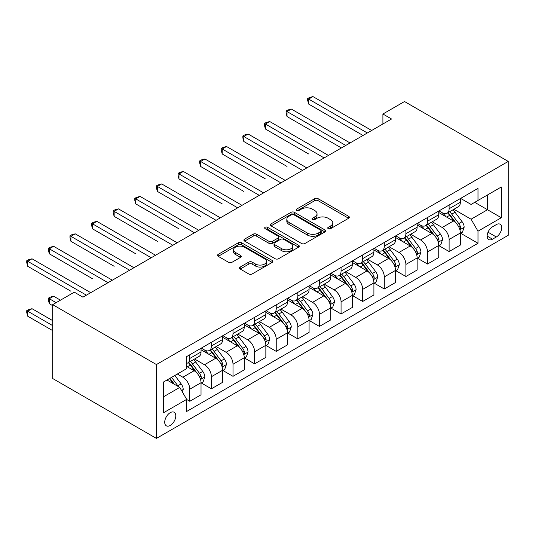 <?xml version="1.0" encoding="UTF-8"?>
<svg xmlns="http://www.w3.org/2000/svg" width="535" height="535" viewBox="0 0 535 535"><rect width="100%" height="100%" fill="white"/><g stroke="black" fill="none" stroke-linecap="round" stroke-linejoin="round"><path stroke-width="0.8" d="M328.236 228.672A1.679 0.97 0 0 0 330.61 228.672L348.639 218.267A2.401 1.384 0 0 0 349.342 217.284A2.401 1.384 0 0 0 348.639 216.307L318.091 198.666A2.401 1.384 0 0 0 314.7 198.666L296.671 209.078A1.679 0.97 0 0 0 296.176 209.767A1.679 0.97 0 0 0 296.671 210.449A1.679 0.97 0 0 0 299.045 210.449L301.379 209.105A7.677 4.434 0 0 1 312.239 209.105L314.787 210.576A7.677 4.434 0 0 1 317.034 213.706A7.677 4.434 0 0 1 314.787 216.842L312.453 218.193A1.679 0.97 0 0 0 311.959 218.875A1.679 0.97 0 0 0 312.453 219.564A1.679 0.97 0 0 0 314.827 219.564L317.161 218.213A7.677 4.434 0 0 1 328.022 218.213L330.57 219.684A7.677 4.434 0 0 1 332.817 222.821A7.677 4.434 0 0 1 330.57 225.957L328.236 227.301A1.679 0.97 0 0 0 327.741 227.99A1.679 0.97 0 0 0 328.236 228.672L328.236 227.301M170.25 425.439A7.824 4.514 120 0 0 175.36 418.544A7.824 4.514 120 0 0 174.163 412.271A7.824 4.514 120 0 0 170.25 412.659A7.824 4.514 120 0 0 165.134 419.554A7.824 4.514 120 0 0 166.338 425.827A7.824 4.514 120 0 0 170.25 425.439M240.202 267.059A2.401 1.384 0 0 0 239.499 268.035A2.401 1.384 0 0 0 240.202 269.018L248.768 273.967A2.401 1.384 0 0 0 252.166 273.967L272.188 262.404A2.401 1.384 0 0 0 272.89 261.421A2.401 1.384 0 0 0 272.188 260.445L241.639 242.81A2.401 1.384 0 0 0 238.249 242.81L218.22 254.366A2.401 1.384 0 0 0 217.518 255.349A2.401 1.384 0 0 0 218.22 256.332L228.572 262.304A2.401 1.384 0 0 0 231.969 262.304L240.536 257.355A2.401 1.384 0 0 0 241.245 256.379A2.401 1.384 0 0 0 240.536 255.396L235.407 252.433A6.42 3.705 0 0 1 233.527 249.812A6.42 3.705 0 0 1 237.486 246.388A6.42 3.705 0 0 1 244.482 247.19L264.598 258.8A6.42 3.705 0 0 1 266.477 261.421A6.42 3.705 0 0 1 262.511 264.845A6.42 3.705 0 0 1 255.516 264.043L252.166 262.11A2.401 1.384 0 0 0 248.768 262.11L240.202 267.059L240.202 269.018M508.25 161.416L404.513 101.53L382.906 114.008L391.546 118.997L82.938 297.172L74.298 292.177L52.684 304.656L156.421 364.549L508.25 161.416L508.25 235.286L156.421 438.412L156.421 364.549M301.546 243.492A2.401 1.384 0 0 0 304.943 243.492L324.966 231.929A2.401 1.384 0 0 0 325.668 230.953A2.401 1.384 0 0 0 324.966 229.97L294.417 212.335A2.401 1.384 0 0 0 291.027 212.335L270.998 223.897A2.401 1.384 0 0 0 270.295 224.881A2.401 1.384 0 0 0 270.998 225.857L301.546 243.492M265.815 229.04A1.679 0.97 0 0 1 267.52 229.274L267.52 227.281L298.577 245.211A2.401 1.384 0 0 1 299.279 246.187A2.401 1.384 0 0 1 298.577 247.17L278.554 258.726A2.401 1.384 0 0 1 275.157 258.726L244.609 241.091L244.609 239.132A2.401 1.384 0 0 0 243.906 240.115A2.401 1.384 0 0 0 244.609 241.091M244.609 239.132L253.182 234.183A2.401 1.384 0 0 1 256.573 234.183L268.965 241.338A2.401 1.384 0 0 0 272.355 241.338L278.046 238.055A2.401 1.384 0 0 0 278.748 237.079A2.401 1.384 0 0 0 278.046 236.095L265.146 228.652A1.679 0.97 0 0 1 264.651 227.963A1.679 0.97 0 0 1 265.688 227.067A1.679 0.97 0 0 1 267.52 227.281M496.319 224.606L492.514 226.8A7.577 4.374 120 0 0 487.566 233.481A7.577 4.374 120 0 0 488.729 239.553A7.577 4.374 120 0 0 492.514 239.178L496.319 236.978A7.577 4.374 120 0 0 501.275 230.304A7.577 4.374 120 0 0 500.111 224.225A7.577 4.374 120 0 0 496.319 224.606M460.622 198.398L471.081 204.437L477.996 200.444L477.996 188.367L186.675 356.564L186.675 368.642L163.335 382.117L163.335 412.859L186.675 399.384L186.675 411.462L477.996 243.271L477.996 231.194L471.081 219.216L453.887 209.285M477.996 200.444L501.335 186.969L501.335 217.718L477.996 231.194M52.684 304.656L52.684 378.519L156.421 438.412M382.906 114.008L382.906 123.986M474.712 202.344L487.505 209.733L487.505 194.961L501.335 186.969M471.081 219.216L487.505 209.733L501.335 217.718M163.335 396.89L179.76 387.407L166.967 380.017M186.675 399.484L189.785 401.283L189.785 389.206A9.777 5.644 -120 0 0 182.87 377.222L177.339 374.032M189.785 401.283L201.026 394.79L201.026 382.712A9.777 5.644 -120 0 0 194.105 370.735L186.675 366.442M201.28 382.966L211.399 388.805L211.399 376.727A9.777 5.644 -120 0 0 204.484 364.75L194.553 359.012M211.399 388.805L222.634 382.318L222.634 370.24A9.777 5.644 -120 0 0 215.719 358.256L201.026 349.776M222.894 370.487L233.006 376.326L233.006 364.248A9.777 5.644 -120 0 0 226.091 352.271L216.16 346.54M233.006 376.326L244.248 369.839L244.248 357.761A9.777 5.644 -120 0 0 237.333 345.784L222.634 337.297M244.508 358.009L254.62 363.847L254.62 351.769A9.777 5.644 -120 0 0 247.705 339.792L237.774 334.061M254.62 363.847L265.855 357.36L265.855 345.282A9.777 5.644 -120 0 0 258.94 333.305L244.248 324.819M266.116 345.53L276.234 351.375L276.234 339.297A9.777 5.644 -120 0 0 269.312 327.313L259.388 321.582M276.234 351.375L287.469 344.881L287.469 332.803A9.777 5.644 -120 0 0 280.554 320.826L265.855 312.34M287.73 333.058L297.841 338.896L297.841 326.818A9.777 5.644 -120 0 0 290.926 314.841L280.995 309.103M297.841 338.896L309.083 332.409L309.083 320.331A9.777 5.644 -120 0 0 302.161 308.347L287.469 299.867M309.337 320.579L319.455 326.417L319.455 314.339A9.777 5.644 -120 0 0 312.54 302.362L302.609 296.631M319.455 326.417L330.69 319.93L330.69 307.852A9.777 5.644 -120 0 0 323.775 295.875L309.083 287.389M330.951 308.1L341.062 313.938L341.062 301.86A9.777 5.644 -120 0 0 334.148 289.883L324.217 284.152M341.062 313.938L352.304 307.451L352.304 295.373A9.777 5.644 -120 0 0 345.389 283.396L330.69 274.91M352.565 295.621L362.677 301.466L362.677 289.388A9.777 5.644 -120 0 0 355.762 277.404L345.831 271.673M362.677 301.466L373.911 294.972L373.911 282.895A9.777 5.644 -120 0 0 366.997 270.917L352.304 262.438M374.172 283.149L384.29 288.987L384.29 276.909A9.777 5.644 -120 0 0 377.369 264.932L367.445 259.194M384.29 288.987L395.526 282.5L395.526 270.422A9.777 5.644 -120 0 0 388.611 258.438L373.911 249.959M395.786 270.67L405.898 276.508L405.898 264.43A9.777 5.644 -120 0 0 398.983 252.453L389.052 246.722M405.898 276.508L417.139 270.021L417.139 257.944A9.777 5.644 -120 0 0 410.218 245.966L395.526 237.48M417.394 258.191L427.512 264.029L427.512 251.952A9.777 5.644 -120 0 0 420.597 239.974L410.666 234.243M427.512 264.029L438.747 257.542L438.747 245.465A9.777 5.644 -120 0 0 431.832 233.487L417.139 225.001M439.008 245.712L449.119 251.557L449.119 239.479A9.777 5.644 -120 0 0 442.204 227.495L432.273 221.764M449.119 251.557L460.361 245.063L460.361 232.986A9.777 5.644 -120 0 0 453.446 221.008L438.747 212.529M439.008 210.877L442.204 212.723A9.777 5.644 -120 0 0 447.093 213.211A9.777 5.644 -120 0 0 449.119 208.73L449.119 205.039M417.394 223.356L420.597 225.202A9.777 5.644 -120 0 0 425.486 225.69A9.777 5.644 -120 0 0 427.512 221.209L427.512 217.518M395.786 235.835L398.983 237.68A9.777 5.644 -120 0 0 403.871 238.162A9.777 5.644 -120 0 0 405.898 233.688L405.898 229.99M374.172 248.307L377.369 250.159A9.777 5.644 -120 0 0 382.264 250.641A9.777 5.644 -120 0 0 384.29 246.167L384.29 242.469M352.565 260.786L355.762 262.632A9.777 5.644 -120 0 0 360.65 263.12A9.777 5.644 -120 0 0 362.677 258.639L362.677 254.948M330.951 273.265L334.148 275.11A9.777 5.644 -120 0 0 339.036 275.599A9.777 5.644 -120 0 0 341.062 271.118L341.062 267.426M309.337 285.743L312.54 287.589A9.777 5.644 -120 0 0 317.429 288.071A9.777 5.644 -120 0 0 319.455 283.597L319.455 279.899M287.73 298.216L290.926 300.068A9.777 5.644 -120 0 0 295.815 300.55A9.777 5.644 -120 0 0 297.841 296.076L297.841 292.377M266.116 310.695L269.312 312.54A9.777 5.644 -120 0 0 274.208 313.028A9.777 5.644 -120 0 0 276.234 308.548L276.234 304.856M244.508 323.173L247.705 325.019A9.777 5.644 -120 0 0 252.594 325.501A9.777 5.644 -120 0 0 254.62 321.027L254.62 317.335M222.894 335.652L226.091 337.498A9.777 5.644 -120 0 0 230.98 337.98A9.777 5.644 -120 0 0 233.006 333.506L233.006 329.807M201.28 348.124L204.484 349.977A9.777 5.644 -120 0 0 209.372 350.458A9.777 5.644 -120 0 0 211.399 345.978L211.399 342.286M460.622 233.24L477.996 243.271M447.093 213.211L458.334 206.724A9.777 5.644 -120 0 0 460.361 202.243L460.361 198.552M425.486 225.69L436.72 219.196A9.777 5.644 -120 0 0 438.747 214.722L438.747 211.031M403.871 238.162L415.113 231.675A9.777 5.644 -120 0 0 417.139 227.201L417.139 223.503M382.264 250.641L393.499 244.154A9.777 5.644 -120 0 0 395.526 239.673L395.526 235.982M360.65 263.12L371.885 256.633A9.777 5.644 -120 0 0 373.911 252.152L373.911 248.461M339.036 275.599L350.278 269.105A9.777 5.644 -120 0 0 352.304 264.631L352.304 260.94M317.429 288.071L328.664 281.584A9.777 5.644 -120 0 0 330.69 277.11L330.69 273.412M295.815 300.55L307.057 294.063A9.777 5.644 -120 0 0 309.083 289.582L309.083 285.891M274.208 313.028L285.443 306.542A9.777 5.644 -120 0 0 287.469 302.061L287.469 298.37M252.594 325.501L263.835 319.014A9.777 5.644 -120 0 0 265.855 314.54L265.855 310.848M230.98 337.98L242.221 331.493A9.777 5.644 -120 0 0 244.248 327.019L244.248 323.321M209.372 350.458L220.607 343.972A9.777 5.644 -120 0 0 222.634 339.491L222.634 335.799M186.675 363.332A9.777 5.644 -120 0 0 187.758 362.937L199 356.45A9.777 5.644 -120 0 0 201.026 351.97L201.026 348.278M187.758 362.937A9.777 5.644 -120 0 0 189.785 358.457L189.785 354.765M179.76 387.407L186.675 399.384M328.905 228.913L330.57 227.95A7.677 4.434 0 0 0 332.817 224.814L332.817 222.821M317.034 213.706L317.034 215.705A7.677 4.434 0 0 1 314.787 218.842L313.122 219.798M348.606 218.28L318.091 200.665A2.401 1.384 0 0 0 314.7 200.665L297.34 210.69M324.932 231.949L294.417 214.334A2.401 1.384 0 0 0 291.027 214.334L271.031 225.877M320.726 231.635A1.679 0.97 0 0 0 321.214 230.953A1.679 0.97 0 0 0 320.726 230.264L293.909 214.789A1.679 0.97 0 0 0 291.535 214.789L289.074 216.207A7.677 4.434 0 0 0 286.827 219.343A7.677 4.434 0 0 0 289.074 222.48L307.404 233.059A7.677 4.434 0 0 0 318.265 233.059L320.726 231.635L320.726 233.635A1.679 0.97 0 0 0 321.214 232.946L321.214 230.953M286.827 219.343L286.827 221.336A7.677 4.434 0 0 0 289.074 224.473L289.074 222.48M320.726 233.635L318.265 235.052A7.677 4.434 0 0 1 307.404 235.052L289.074 224.473M244.642 241.111L253.182 236.182L253.182 234.183M278.748 237.079L278.748 239.071A2.401 1.384 0 0 1 278.046 240.054L272.355 243.331A2.401 1.384 0 0 1 268.965 243.331L256.573 236.182A2.401 1.384 0 0 0 253.182 236.182M267.52 229.274L298.543 247.183M281.818 248.762A6.42 3.705 0 0 0 288.813 249.564A6.42 3.705 0 0 0 292.779 246.14A6.42 3.705 0 0 0 290.9 243.519L283.811 239.426A2.401 1.384 0 0 0 280.42 239.426L274.736 242.709A2.401 1.384 0 0 0 274.034 243.692A2.401 1.384 0 0 0 274.736 244.669L281.818 248.762L281.818 250.754A6.42 3.705 0 0 0 288.813 251.557A6.42 3.705 0 0 0 292.779 248.133L292.779 246.14M274.034 243.692L274.034 245.685A2.401 1.384 0 0 0 274.736 246.668L274.736 244.669M281.818 250.754L274.736 246.668M266.477 261.421L266.477 263.421A6.42 3.705 0 0 1 262.511 266.845A6.42 3.705 0 0 1 255.516 266.042L252.166 264.103A2.401 1.384 0 0 0 248.768 264.103L240.228 269.038M233.527 249.812L233.527 251.811A6.42 3.705 0 0 0 235.407 254.433L235.407 252.433M240.509 257.375L235.407 254.433M272.154 262.424L241.639 244.803A2.401 1.384 0 0 0 238.249 244.803L218.253 256.345M460.361 233.387L462.434 232.19L464.159 227.201A6.48 3.738 -120 0 0 462.093 221.684L455.031 212.248A18.705 10.8 -120 0 0 452.991 209.807M445.963 216.688A18.705 10.8 -120 0 0 442.137 212.683M459.772 229.421L460.521 228.605L460.662 227.475A6.48 3.738 -120 0 0 458.809 223.576L451.747 214.147A18.705 10.8 -120 0 0 449.708 211.706M447.962 212.709A15.528 8.961 60 0 1 450.51 215.605L456.489 223.583M308.648 153.98L265.427 129.029L265.427 124.04L269.747 121.539L328.443 155.431M447.628 212.903A18.705 10.8 60 0 1 449.667 215.344L454.369 221.617M367.344 132.968L308.648 99.082L312.968 96.588L371.664 130.473M363.024 135.469L308.648 104.071L308.648 99.082L307.699 98.534L309.424 97.537L312.968 96.588M308.648 104.071L307.699 100.533L307.699 98.534M438.747 245.866L440.82 244.669L442.552 239.673A6.48 3.738 -120 0 0 440.486 234.156L433.417 224.727A18.705 10.8 -120 0 0 431.377 222.286M424.355 229.167A18.705 10.8 -120 0 0 420.523 225.161M438.158 241.894L438.914 241.084L439.054 239.954A6.48 3.738 -120 0 0 437.195 236.055L430.133 226.626A18.705 10.8 -120 0 0 428.094 224.178M426.355 225.188A15.528 8.961 60 0 1 428.903 228.084L434.881 236.062M287.034 166.459L243.813 141.507L243.813 136.512L248.133 134.017L306.829 167.91M426.02 225.375A18.705 10.8 60 0 1 428.06 227.823L432.755 234.089M417.139 258.345L419.213 257.141L420.938 252.152A6.48 3.738 -120 0 0 418.872 246.635L411.81 237.206A18.705 10.8 -120 0 0 409.77 234.758M402.741 241.646A18.705 10.8 -120 0 0 398.909 237.64M416.544 254.372L417.3 253.557L417.44 252.426A6.48 3.738 -120 0 0 415.588 248.534L408.526 239.105A18.705 10.8 -120 0 0 406.48 236.657M404.741 237.66A15.528 8.961 60 0 1 407.289 240.563L413.267 248.541M265.427 178.937L222.206 153.98L222.206 148.991L226.526 146.496L285.222 180.382M404.406 237.854A18.705 10.8 60 0 1 406.446 240.302L411.147 246.568M395.526 270.817L397.599 269.62L399.331 264.631A6.48 3.738 -120 0 0 397.258 259.114L390.196 249.684A18.705 10.8 -120 0 0 388.156 247.237M381.127 254.125A18.705 10.8 -120 0 0 377.302 250.112M394.937 266.851L395.686 266.035L395.833 264.905A6.48 3.738 -120 0 0 393.974 261.006L386.912 251.577A18.705 10.8 -120 0 0 384.872 249.136M383.127 250.139A15.528 8.961 60 0 1 385.681 253.035L391.653 261.02M243.813 191.416L200.592 166.459L200.592 161.47L204.912 158.975L263.608 192.861M382.792 250.333A18.705 10.8 60 0 1 384.839 252.774L389.534 259.047M345.73 145.446L287.034 111.561L291.361 109.066L350.057 142.952M341.41 147.941L287.034 116.55L287.034 111.561L286.085 111.012L287.817 110.009L291.361 109.066M287.034 116.55L286.085 113.005L286.085 111.012M324.123 157.925L264.477 123.485L266.203 122.488L269.747 121.539M265.427 129.029L264.477 125.484L264.477 123.485M302.509 170.404L242.863 135.964L244.595 134.967L248.133 134.017M243.813 141.507L242.863 137.963L242.863 135.964M373.911 283.296L375.991 282.099L377.717 277.11A6.48 3.738 -120 0 0 375.65 271.593L368.588 262.157A18.705 10.8 -120 0 0 366.542 259.716M359.52 266.597A18.705 10.8 -120 0 0 355.688 262.591M373.323 279.33L374.079 278.514L374.219 277.384A6.48 3.738 -120 0 0 372.367 273.485L365.298 264.056A18.705 10.8 -120 0 0 363.258 261.615M361.52 262.618A15.528 8.961 60 0 1 364.067 265.514L370.046 273.492M222.206 203.888L178.978 178.937L178.978 173.949L183.304 171.447L242.001 205.34M361.185 262.812A18.705 10.8 60 0 1 363.225 265.253L367.919 271.526M280.902 182.876L221.249 148.442L222.981 147.446L226.526 146.496M222.206 153.98L221.249 150.442L221.249 148.442M352.304 295.775L354.377 294.578L356.103 289.582A6.48 3.738 -120 0 0 354.036 284.065L346.974 274.636A18.705 10.8 -120 0 0 344.935 272.195M337.906 279.076A18.705 10.8 -120 0 0 334.081 275.07M351.716 291.802L352.465 290.993L352.605 289.863A6.48 3.738 -120 0 0 350.753 285.964L343.691 276.535A18.705 10.8 -120 0 0 341.651 274.087M339.906 275.097A15.528 8.961 60 0 1 342.454 277.993L348.432 285.971M200.592 216.367L157.37 191.416L157.37 186.421L161.69 183.926L220.387 217.819M339.571 275.284A18.705 10.8 60 0 1 341.611 277.732L346.312 283.998M330.69 308.254L332.763 307.05L334.495 302.061A6.48 3.738 -120 0 0 332.429 296.544L325.36 287.114A18.705 10.8 -120 0 0 323.321 284.667M316.299 291.555A18.705 10.8 -120 0 0 312.467 287.549M330.102 304.281L330.857 303.465L330.998 302.335A6.48 3.738 -120 0 0 329.139 298.443L322.077 289.014A18.705 10.8 -120 0 0 320.037 286.566M318.298 287.569A15.528 8.961 60 0 1 320.846 290.472L326.825 298.45M178.978 228.846L135.756 203.888L135.756 198.9L140.076 196.405L198.779 230.291M317.964 287.763A18.705 10.8 60 0 1 320.004 290.211L324.698 296.477M309.083 320.726L311.156 319.529L312.881 314.54A6.48 3.738 -120 0 0 310.815 309.023L303.753 299.593A18.705 10.8 -120 0 0 301.713 297.146M294.685 304.034A18.705 10.8 -120 0 0 290.853 300.021M308.488 316.76L309.243 315.944L309.384 314.814A6.48 3.738 -120 0 0 307.531 310.915L300.469 301.486A18.705 10.8 -120 0 0 298.423 299.045M296.684 300.048A15.528 8.961 60 0 1 299.232 302.944L305.211 310.929M157.37 241.325L114.149 216.367L114.149 211.378L118.469 208.884L177.165 242.77M296.35 300.242A18.705 10.8 60 0 1 298.39 302.683L303.091 308.956M287.469 333.205L289.542 332.008L291.274 327.019A6.48 3.738 -120 0 0 289.201 321.502L282.139 312.065A18.705 10.8 -120 0 0 280.099 309.625M273.071 316.506A18.705 10.8 -120 0 0 269.245 312.5M286.88 329.239L287.629 328.423L287.776 327.293A6.48 3.738 -120 0 0 285.917 323.394L278.855 313.965A18.705 10.8 -120 0 0 276.816 311.524M275.07 312.527A15.528 8.961 60 0 1 277.625 315.423L283.597 323.401M135.756 253.797L92.535 228.846L92.535 223.857L96.855 221.356L155.551 255.248M274.743 312.721A18.705 10.8 60 0 1 276.782 315.162L281.477 321.435M265.855 345.684L267.935 344.486L269.66 339.491A6.48 3.738 -120 0 0 267.594 333.974L260.532 324.544A18.705 10.8 -120 0 0 258.485 322.103M251.463 328.985A18.705 10.8 -120 0 0 247.631 324.979M265.266 341.711L266.022 340.902L266.162 339.772A6.48 3.738 -120 0 0 264.31 335.873L257.241 326.444A18.705 10.8 -120 0 0 255.202 323.996M253.463 325.006A15.528 8.961 60 0 1 256.011 327.901L261.989 335.88M114.149 266.276L70.921 241.325L70.921 236.33L75.248 233.835L133.944 267.727M253.129 325.193A18.705 10.8 60 0 1 255.168 327.641L259.863 333.907M259.288 195.355L199.642 160.921L201.367 159.918L204.912 158.975M200.592 166.459L199.642 162.914L199.642 160.921M237.674 207.834L178.028 173.393L179.76 172.397L183.304 171.447M178.978 178.937L178.028 175.393L178.028 173.393M216.066 220.313L156.421 185.872L158.146 184.876L161.69 183.926M157.37 191.416L156.421 187.872L156.421 185.872M194.452 232.785L134.807 198.351L136.539 197.355L140.076 196.405M135.756 203.888L134.807 200.344L134.807 198.351M172.845 245.264L113.193 210.83L114.925 209.827L118.469 208.884M114.149 216.367L113.193 212.823L113.193 210.83M244.248 358.162L246.321 356.959L248.046 351.97A6.48 3.738 -120 0 0 245.98 346.453L238.918 337.023A18.705 10.8 -120 0 0 236.878 334.576M229.849 341.464A18.705 10.8 -120 0 0 226.024 337.458M243.659 354.19L244.408 353.374L244.548 352.244A6.48 3.738 -120 0 0 242.696 348.352L235.634 338.922A18.705 10.8 -120 0 0 233.594 336.475M231.849 337.478A15.528 8.961 60 0 1 234.397 340.38L240.375 348.359M92.535 278.755L49.314 253.797L49.314 248.808L53.634 246.314L112.33 280.2M231.515 337.672A18.705 10.8 60 0 1 233.554 340.12L238.256 346.386M151.231 257.743L91.585 223.302L93.311 222.306L96.855 221.356M92.535 228.846L91.585 225.302L91.585 223.302M222.634 370.635L224.707 369.438L226.439 364.449A6.48 3.738 -120 0 0 224.372 358.931L217.304 349.502A18.705 10.8 -120 0 0 215.264 347.055M208.242 353.943A18.705 10.8 -120 0 0 204.41 349.93M222.045 366.669L222.801 365.853L222.941 364.723A6.48 3.738 -120 0 0 221.082 360.824L214.02 351.395A18.705 10.8 -120 0 0 211.98 348.954M210.242 349.957A15.528 8.961 60 0 1 212.79 352.853L218.768 360.837M70.921 291.234L27.7 266.276L27.7 261.287L32.026 258.793L90.723 292.678M209.907 350.151A18.705 10.8 60 0 1 211.947 352.592L216.642 358.865M129.617 270.222L69.971 235.781L71.703 234.785L75.248 233.835M70.921 241.325L69.971 237.781L69.971 235.781M201.026 383.113L203.099 381.916L204.825 376.928A6.48 3.738 -120 0 0 202.758 371.41L195.696 361.974A18.705 10.8 -120 0 0 193.657 359.533M200.431 379.148L201.187 378.332L201.327 377.202A6.48 3.738 -120 0 0 199.475 373.303L192.413 363.874A18.705 10.8 -120 0 0 190.366 361.433M188.628 362.436A15.528 8.961 60 0 1 191.176 365.331L197.154 373.31M60.462 300.162L53.634 296.223L49.314 298.717L49.314 303.706L52.684 305.659M188.293 362.63A18.705 10.8 60 0 1 190.333 365.071L195.034 371.343M49.314 303.706L48.364 300.168L48.364 298.169L56.142 302.663M48.364 298.169L50.089 297.172L53.634 296.223M108.01 282.694L48.364 248.26L50.089 247.264L53.634 246.314M49.314 253.797L48.364 250.253L48.364 248.26M182.355 391.901L183.217 389.4A6.48 3.738 -120 0 0 181.144 383.883L174.845 375.47M52.684 320.625L32.026 308.702L27.7 311.196L27.7 316.185L52.684 330.61M178.449 386.651A6.48 3.738 -120 0 0 177.861 385.782L171.561 377.369M169.936 378.305L174.463 384.351M169.481 378.566L173.327 383.695M27.7 316.185L26.75 312.641L26.75 310.648L52.684 325.621M26.75 310.648L28.482 309.651L32.026 308.702M86.396 295.173L26.75 260.739L28.482 259.736L32.026 258.793M27.7 266.276L26.75 262.732L26.75 260.739M182.87 377.222L194.105 370.735M204.484 364.75L215.719 358.256M226.091 352.271L237.333 345.784M247.705 339.792L258.94 333.305M269.312 327.313L280.554 320.826M290.926 314.841L302.161 308.347M312.54 302.362L323.775 295.875M334.148 289.883L345.389 283.396M355.762 277.404L366.997 270.917M377.369 264.932L388.611 258.438M398.983 252.453L410.218 245.966M420.597 239.974L431.832 233.487M442.204 227.495L453.446 221.008M449.119 208.73L460.361 202.243M449.119 239.479L460.361 232.986M427.512 251.952L438.747 245.465M427.512 221.209L438.747 214.722M405.898 264.43L417.139 257.944M405.898 233.688L417.139 227.201M384.29 276.909L395.526 270.422M384.29 246.167L395.526 239.673M362.677 289.388L373.911 282.895M362.677 258.639L373.911 252.152M341.062 301.86L352.304 295.373M341.062 271.118L352.304 264.631M319.455 314.339L330.69 307.852M319.455 283.597L330.69 277.11M297.841 326.818L309.083 320.331M297.841 296.076L309.083 289.582M276.234 339.297L287.469 332.803M276.234 308.548L287.469 302.061M254.62 351.769L265.855 345.282M254.62 321.027L265.855 314.54M233.006 364.248L244.248 357.761M233.006 333.506L244.248 327.019M211.399 376.727L222.634 370.24M211.399 345.978L222.634 339.491M189.785 389.206L201.026 382.712M189.785 358.457L201.026 351.97M488.027 232.197L496.319 236.978M487.158 236.082L492.514 239.178M330.57 227.95L330.57 225.957M312.453 219.564L312.453 218.193M314.787 218.842L314.787 216.842M296.671 210.449L296.671 209.078M314.7 200.665L314.7 198.666M318.091 200.665L318.091 198.666M348.639 218.267L348.639 216.307M270.998 225.857L270.998 223.897M291.027 214.334L291.027 212.335M294.417 214.334L294.417 212.335M324.966 231.929L324.966 229.97M307.404 235.052L307.404 233.059M318.265 235.052L318.265 233.059M256.573 236.182L256.573 234.183M268.965 243.331L268.965 241.338M272.355 243.331L272.355 241.338M278.046 240.054L278.046 238.055M298.577 247.17L298.577 245.211M248.768 264.103L248.768 262.11M252.166 264.103L252.166 262.11M255.516 266.042L255.516 264.043M240.536 257.355L240.536 255.396M218.22 256.332L218.22 254.366M238.249 244.803L238.249 242.81M241.639 244.803L241.639 242.81M272.188 262.404L272.188 260.445M459.873 229.776L464.119 227.321M451.747 214.147L455.031 212.248M446.651 217.09L449.667 215.344M458.809 223.576L462.093 221.684M458.294 226.104L460.662 227.475M438.265 242.248L442.505 239.8M430.133 226.626L433.417 224.727M425.037 229.568L428.06 227.823M437.195 236.055L440.486 234.156M436.687 238.583L439.054 239.954M416.651 254.727L420.898 252.279M408.526 239.105L411.81 237.206M403.43 242.041L406.446 240.302M415.588 248.534L418.872 246.635M415.073 251.062L417.44 252.426M395.044 267.206L399.284 264.758M386.912 251.577L390.196 249.684M381.816 254.52L384.839 252.774M393.974 261.006L397.258 259.114M393.459 263.541L395.833 264.905M373.43 279.685L377.677 277.23M365.298 264.056L368.588 262.157M360.209 266.998L363.225 265.253M372.367 273.485L375.65 271.593M371.852 276.013L374.219 277.384M351.816 292.157L356.063 289.709M343.691 276.535L346.974 274.636M338.595 279.477L341.611 277.732M350.753 285.964L354.036 284.065M350.238 288.492L352.605 289.863M330.209 304.636L334.449 302.188M322.077 289.014L325.36 287.114M316.981 291.95L320.004 290.211M329.139 298.443L332.429 296.544M328.63 300.971L330.998 302.335M308.595 317.115L312.841 314.667M300.469 301.486L303.753 299.593M295.373 304.428L298.39 302.683M307.531 310.915L310.815 309.023M307.016 313.45L309.384 314.814M286.987 329.593L291.227 327.139M278.855 313.965L282.139 312.065M273.76 316.907L276.782 315.162M285.917 323.394L289.201 321.502M285.409 325.922L287.776 327.293M265.373 342.066L269.62 339.618M257.241 326.444L260.532 324.544M252.152 329.386L255.168 327.641M264.31 335.873L267.594 333.974M263.795 338.401L266.162 339.772M243.759 354.544L248.006 352.097M235.634 338.922L238.918 337.023M230.538 341.858L233.554 340.12M242.696 348.352L245.98 346.453M242.181 350.88L244.548 352.244M222.152 367.023L226.399 364.576M214.02 351.395L217.304 349.502M208.924 354.337L211.947 352.592M221.082 360.824L224.372 358.931M220.574 363.359L222.941 364.723M200.538 379.502L204.785 377.048M192.413 363.874L195.696 361.974M187.317 366.816L190.333 365.071M199.475 373.303L202.758 371.41M198.96 375.831L201.327 377.202M181.532 390.476L183.171 389.527M177.861 385.782L181.144 383.883"/></g></svg>
